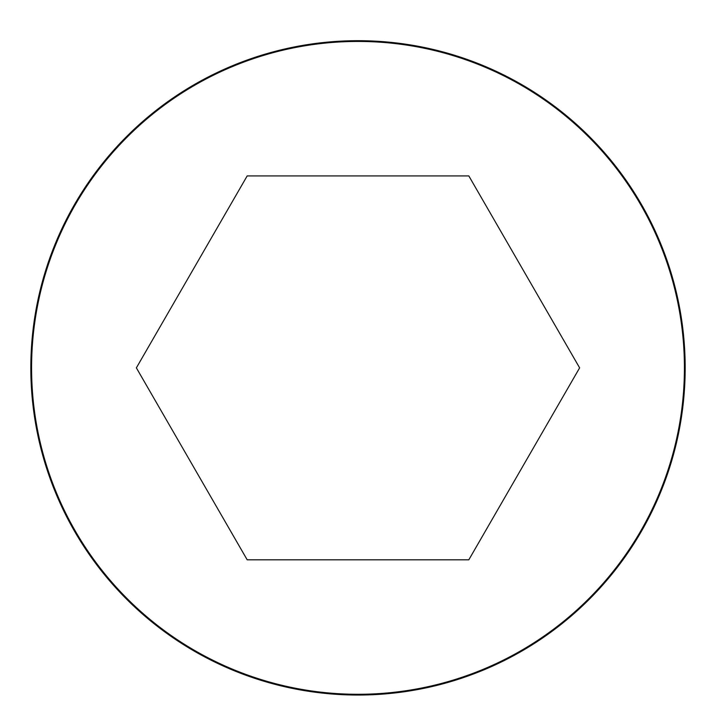 <?xml version="1.0" encoding="UTF-8"?>
<svg xmlns="http://www.w3.org/2000/svg" width="716" height="716" viewBox="0 0 716 716"><rect width="100%" height="100%" fill="white"/><g stroke="black" fill="none" stroke-linecap="round" stroke-linejoin="round"><path stroke-width="1.07" d="M358 40.696A327.167 327.167 0 0 0 74.661 531.451A327.167 327.167 0 0 0 641.339 531.451A327.167 327.167 0 0 0 358 40.696A327.167 327.167 0 0 0 74.661 531.451A327.167 327.167 0 0 0 641.339 531.451A327.167 327.167 0 0 0 358 40.696M579.629 367.863L468.819 175.921L247.181 175.921L136.371 367.863L247.181 559.805L468.819 559.805L579.629 367.863M358 41.447A326.415 326.415 0 0 0 75.314 531.075A326.415 326.415 0 0 0 640.686 531.075A326.415 326.415 0 0 0 358 41.447"/></g></svg>
